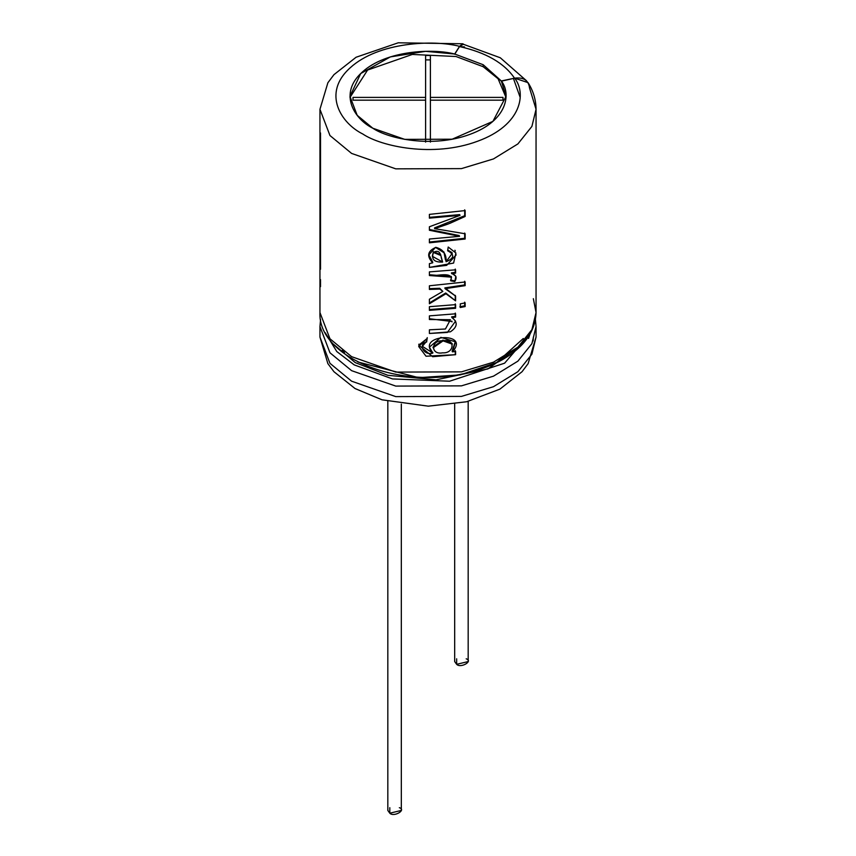 <?xml version="1.0" encoding="UTF-8"?>
<svg xmlns="http://www.w3.org/2000/svg" width="856" height="856" viewBox="0 0 856 856"><rect width="100%" height="100%" fill="white"/><g stroke="black" fill="none" stroke-linecap="round" stroke-linejoin="round"><path stroke-width="1.28" d="M454.675 404.096L454.675 661.56L456.655 664.32L468.179 661.56L468.179 401.378M466.199 658.81C473.571 661.1 460.624 668.568 456.655 664.32L456.655 658.81M387.822 401.378L387.822 810.439L389.801 813.2L401.325 810.439L401.325 404.096M399.345 807.69C406.718 809.979 393.771 817.459 389.801 813.2L389.801 807.69M502.996 97.402L502.996 100.173L430.397 100.173L430.397 142.096L430.397 100.173L502.996 100.173L502.996 97.402L430.397 97.402L502.996 97.402L502.996 100.173M425.603 142.096L425.603 100.173L353.004 100.173L353.004 97.402L425.603 97.402L425.603 55.49L430.397 55.49L430.397 97.402L430.397 55.49L425.603 55.49L425.603 97.402L353.004 97.402L353.004 100.173L425.603 100.173L425.603 142.096M530.057 334.022L528.548 338.409M353.004 100.173L353.004 97.402M425.603 100.173L425.603 97.402L425.603 100.173M425.603 59.899L430.397 59.899L425.603 59.899M430.397 100.173L430.397 97.402L430.397 100.173M533.352 298.68L536.049 312.547C535.471 331.122 524.482 346.701 503.103 359.285C491.387 365.983 477.83 370.862 462.433 373.944C396.157 388.581 317.63 356.353 319.951 312.547L329.956 338.773L351.591 356.663L395.761 372.093L461.438 371.868L493.484 362.174L517.901 347.151L531.908 329.656L536.049 312.547L531.908 329.656L517.901 347.151L493.484 362.174L461.438 371.868L395.761 372.093L351.591 356.663L329.956 338.773L319.951 312.547L319.951 109.301L329.956 135.526L351.591 153.417L329.956 135.526L319.951 109.301L327.88 82.754L333.958 74.654L356.085 57.245L398.233 42.8L462.796 43.774L463.535 44.202L459.533 46.342L462.796 43.774M529.532 87.965L536.049 109.301L531.908 126.41L517.901 143.915L493.484 158.927L461.438 168.621L395.761 168.846L351.591 153.417L395.761 168.846L461.438 168.621L493.484 158.927L517.901 143.915L531.908 126.41L536.049 109.301C535.974 99.852 533.309 90.971 528.056 82.647L514.649 78.163C526.429 93.047 522.214 125.029 477.541 141.261C433.179 157.782 381.188 146.462 362.805 134.007C341.223 123.392 321.631 93.379 350.232 67.763C378.352 41.976 433.757 39.537 459.533 46.342C433.757 39.537 378.352 41.976 350.232 67.763C321.631 93.379 341.223 123.392 362.805 134.007C381.188 146.462 433.179 157.782 477.541 141.261C522.214 125.029 526.429 93.047 514.649 78.163L501.327 80.956C511.31 93.55 507.736 120.621 469.933 134.36C432.387 148.345 388.378 138.768 372.82 128.229C354.555 119.241 337.97 93.839 362.184 72.161C385.981 50.333 432.869 48.268 454.686 54.024L459.533 46.342L454.686 54.024L425.635 51.328L390.368 56.892L360.718 73.541L349.965 96.364L357.187 115.303L372.82 128.229L404.717 139.368L452.15 139.207L492.928 121.359L506.035 96.364L501.327 80.956L483.18 64.724L483.18 66.715L498.096 78.763L506.014 97.466L498.096 78.763L483.18 66.715L483.18 64.724L454.686 54.024L483.18 64.724L501.327 81.181L514.649 78.163C523.626 77.094 528.591 80.368 529.532 87.965M429.402 239.027L459.554 236.31L429.402 230.264L429.402 226.765L460.036 215.348L429.402 218.152L429.402 214.375L465.15 210.576L465.15 216.461L450.053 223.266L434.645 228.659L465.15 233.774L465.15 239.017L429.402 242.815L429.402 239.027L429.402 242.815L465.15 239.017L464.69 238.289L429.38 242.034L464.69 238.289L465.15 239.017L465.15 233.774L434.645 228.659L434.559 227.889L434.966 228.573L448.009 224.069L465.15 216.461L464.69 215.723L434.559 227.889L464.69 215.723L465.15 216.461L465.15 210.576L429.402 214.375L429.402 218.152L460.036 215.348L459.64 214.61L429.38 217.371L459.64 214.61L460.036 215.348L429.402 226.765L429.402 230.264L459.554 236.31L459.158 235.561L429.38 229.483L459.158 235.561L459.554 236.31L429.402 239.027M448.223 247.042L447.624 250.744L448.223 247.042L455.916 253.023L453.594 263.081L429.402 267.404L429.402 263.627L432.729 262.803C426.438 256.147 427.497 251.001 435.907 247.352C443.162 249.331 446.565 254.136 446.115 261.733C454.354 258.266 454.857 254.596 447.624 250.744L452.257 253.323L446.115 261.733L444.104 252.798L435.49 247.395L428.792 254.992L432.729 262.803L432.665 262.022L432.729 262.803L429.402 263.627L429.402 267.404L446.693 265.349L456.152 254.895M454.771 281.56L450.748 280.843C454.119 270.678 436.464 276.531 429.402 275.525L429.402 271.887L455.595 269.822L455.595 273.118L451.7 273.674C456.184 274.915 457.2 277.547 454.771 281.56L454.44 280.811L450.47 280.083L454.44 280.811L454.771 281.56L455.874 276.317L451.401 272.914L451.7 273.674L455.595 273.118L455.253 272.369L451.401 272.914L455.253 272.369L455.595 273.118L455.595 269.822L429.402 271.887L429.402 275.525L451.508 277.151L450.748 280.843L454.771 281.56M442.852 291.393L439.856 289.071L429.402 289.446L429.402 285.786L465.15 281.988L465.15 285.647L445.088 288.665L455.595 296.09L455.595 300.863L445.944 293.758L429.402 303.762L429.402 299.236L442.852 291.393L439.706 288.29L429.38 288.665L439.706 288.29L442.852 291.393L429.402 299.236L429.402 303.762L445.944 293.758L445.719 292.998L429.38 302.981L445.719 292.998L455.595 300.863L445.719 292.998L455.595 300.863L455.595 296.09L444.874 287.894L445.088 288.665L465.15 285.647L465.15 281.988L429.402 285.786L429.402 289.446L439.856 289.071L442.852 291.393M455.595 308.288L429.402 310.354L429.402 306.694L455.595 304.64L455.595 308.288L455.253 307.539L429.38 309.572L455.253 307.539L455.595 308.288L455.595 304.64L429.402 306.694L429.402 310.354L455.595 308.288M460.293 307.507L460.293 303.848L465.15 302.896L465.15 306.555L460.293 307.507L465.15 306.555L465.15 302.896L460.293 303.848L460.293 307.507M429.402 319.523L429.402 315.875L455.595 313.81L455.595 317.105L451.936 317.63C458.056 322.209 457.553 326.939 450.406 331.807L429.402 333.466L429.402 329.817L429.402 333.466L447.378 332.449L455.574 321.139L451.636 316.859L451.936 317.63L455.595 317.105L455.253 316.356L451.636 316.859L455.253 316.356L455.595 317.105L455.595 313.81L429.402 315.875L429.402 319.523L450.395 319.705L445.441 329.004L429.402 329.817M422.425 345.835L426.663 341.202L427.24 337.639L426.652 341.983C417.503 344.187 424.052 356.053 432.826 353.068C415.096 334.61 471.367 330.94 452.439 351.848L455.595 351.399L455.595 354.694L426.031 356.235L418.691 346.477L427.23 338.42L418.777 345.15L432.665 356.706L455.595 354.694L455.595 351.399L452.439 351.848L452.129 351.088L452.439 351.848L455.531 341.833L440.861 337.35L429.391 347.151L432.826 353.068L432.762 352.287L432.826 353.068L422.372 346.316L426.663 341.202L422.436 345.524M349.986 97.466L367.599 70.042L412.314 54.442L456.023 56.517L483.18 66.715L456.023 56.517L412.314 54.442L367.599 70.042L349.986 97.466M535.439 319.545L536.049 326.543L531.908 343.652L517.901 361.146L493.484 376.169L461.438 385.863L395.761 386.088L351.591 370.659L395.761 386.088L461.438 385.863L493.484 376.169L517.901 361.146L531.908 343.652L536.049 326.543L536.049 337.071L531.908 354.181L517.901 371.686L493.484 386.698L461.438 396.403L395.761 396.617L351.591 381.188L329.956 363.308L319.951 337.071L329.956 363.308L351.591 381.188L395.761 396.617L461.438 396.403L493.484 386.698L517.901 371.686L531.908 354.181L536.049 337.071L528.12 363.629L522.042 371.729L499.904 389.138L466.563 401.764L428.268 406.161L382.001 399.805L355.026 388.528L333.968 371.729L327.88 363.629L319.951 337.071L319.951 326.543L329.956 352.768L351.591 370.659L329.956 352.768L319.951 326.543L320.561 319.545M354.213 364.881L392.487 378.93L449.593 381.22L504.601 363.19L530.763 332.759L504.601 363.19L449.593 381.22L392.487 378.93L354.213 364.881L336.793 351.549L325.237 332.759M522.214 344.497L487.909 368.904L436.046 379.829L387.811 375.292L355.24 362.602L333.786 344.497L355.24 362.602L387.811 375.292L436.046 379.829L487.909 368.904L522.214 344.497M498.096 361.992L460.26 374.907L418.745 377.667L357.904 361.992L418.745 377.667L460.26 374.907L498.096 361.992M513.493 78.624L520.191 97.466M530.56 332.182L528.591 338.313M342.143 350.425L344.465 352.544M496.095 363.04L523.284 338.495M533.352 337.071L533.138 340.934M526.483 80.753L500.289 57.769L462.743 44.041L459.533 46.566C485.994 52.494 504.366 63.098 514.649 78.377C504.366 63.098 485.994 52.494 459.533 46.566L454.686 54.249L459.533 46.566L464.53 46.92M452.321 344.155L452.011 343.384L442.873 340.11L443.066 340.881L442.873 340.11L433.029 347.044L433.083 347.814L443.066 340.881L452.31 344.155M455.253 350.65L455.253 353.945L455.253 350.65M452.129 351.088L455.349 341.469M443.066 340.881C430.846 339.479 430.194 355.251 442.616 352.833C454.761 353.678 455.456 337.842 443.066 340.881M455.253 313.05L455.253 316.356L455.253 313.05M429.402 318.742L451.915 321.492M464.69 305.817L465.15 306.555L464.69 305.817L459.886 306.758L464.69 305.817L464.69 302.168L464.69 305.817M455.253 303.88L455.253 307.539L455.253 303.88M464.69 284.909L465.15 285.647L464.69 284.909L444.874 287.894L464.69 284.909L464.69 281.26L464.69 284.909M455.253 295.341L455.253 300.103L455.253 295.341M455.253 269.073L455.253 272.369L455.253 269.073M429.402 274.744L451.23 276.456M440.647 254.66L433.414 251.696L433.478 252.466L440.819 255.484L442.627 262.064L442.445 261.294L442.627 262.064L432.312 256.286L433.414 251.696L432.312 256.276M447.742 250.027L451.957 252.595M445.409 259.571L443.986 252.349M428.792 254.649L432.665 262.022M433.414 251.696L440.712 255.002M441.215 257.592L442.445 261.294M442.627 262.064C440.808 258.384 441.439 247.983 433.478 252.466C431.028 259.208 434.078 262.407 442.627 262.064M464.69 233.046L464.69 238.289L464.69 233.046M464.69 209.848L464.69 215.723L464.69 209.848M320.529 286.664L320.529 279.655M320.529 269.201L320.529 132.98M536.049 312.547L536.049 109.301M429.38 346.413L429.391 347.183M422.383 346.22L422.447 345.428M418.809 344.936L418.926 344.133M452.075 321.867L451.775 321.086M451.198 276.37L451.497 277.141M452.225 253.258L451.915 252.477M443.868 251.889L444.082 252.691M445.281 259.175L445.484 259.871M455.285 251.022L454.932 250.23M440.776 255.345L440.605 254.5"/></g></svg>
